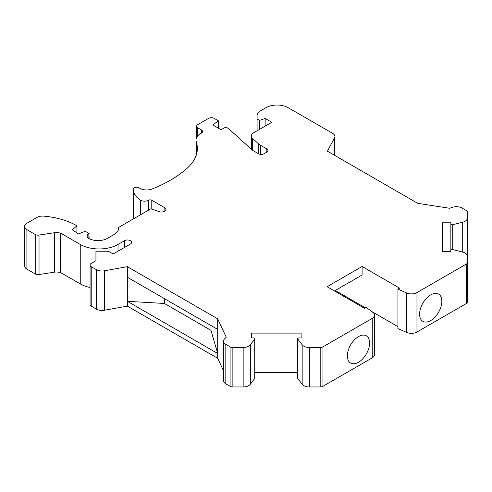 <?xml version="1.0" encoding="UTF-8"?>
<svg xmlns="http://www.w3.org/2000/svg" width="492" height="492" viewBox="0 0 492 492"><rect width="100%" height="100%" fill="white"/><g stroke="black" fill="none" stroke-linecap="round" stroke-linejoin="round"><path stroke-width="0.74" d="M450.856 224.008L450.856 222.796L442.449 222.796L442.449 251.492L450.856 251.492L450.856 224.008A1.335 0.769 0 0 0 452.732 224.715L462.701 222.187A7.86 4.539 0 0 0 467.4 218.03L467.4 212.095A3.93 2.269 0 0 0 466.25 210.496L461.988 208.03A7.86 4.539 0 0 0 452.499 207.31L449.62 208.27L417.739 203.337L327.377 151.167L334.566 137.908A7.86 4.539 0 0 0 334.923 136.555A7.86 4.539 0 0 0 332.623 133.344L288.201 107.699A15.719 9.071 0 0 0 265.975 107.699L260.539 110.835A11.79 6.808 0 0 0 257.082 115.651L257.082 118.929L259.585 120.368L265.139 118.443L271.805 122.293L253.626 132.791A7.86 4.539 0 0 0 251.326 136.001A7.86 4.539 0 0 0 252.556 138.436L258.485 143.812A15.719 9.071 0 0 0 260.625 145.349L266.805 148.922A3.93 2.269 0 0 1 267.955 150.527A3.93 2.269 0 0 1 266.805 152.126L264.032 153.732A3.93 2.269 0 0 1 258.472 153.732L253.718 150.989A15.719 9.071 0 0 1 251.578 149.451L228.608 128.627L225.828 127.028L221.105 129.753L212.772 124.943L218.466 120.847L218.466 128.227M90.067 287.5A26.716 15.424 180 0 1 80.245 283.902L61.961 273.343L61.961 233.885L80.245 244.444A26.716 15.424 180 0 0 118.031 244.444L124.556 240.674A4.127 2.38 0 0 1 129.052 240.157A4.127 2.38 0 0 1 131.604 242.353A4.127 2.38 0 0 1 130.392 244.038L113.166 253.983L109.538 251.892A3.93 2.269 0 0 0 106.764 251.227L95.94 251.227L95.94 260.723L91.217 263.448A3.93 2.269 0 0 0 90.067 265.053A3.93 2.269 0 0 0 91.217 266.658L96.469 269.69A7.86 4.539 0 0 0 104.372 270.809L127.336 266.658L127.336 277.242L217.704 329.419L217.704 318.828L226.246 337.235L224.58 338.896A7.86 4.539 0 0 0 223.528 341.165A7.86 4.539 0 0 0 225.828 344.375L230.096 346.835A3.93 2.269 0 0 0 232.87 347.5L243.153 347.5A7.86 4.539 0 0 0 250.342 344.787L254.727 339.031A1.335 0.769 0 0 0 254.838 338.724A1.335 0.769 0 0 0 253.503 337.949L251.4 337.949L251.4 333.096L251.4 337.949M210.982 325.538L210.982 330.347L217.704 353.477L217.704 329.419M223.528 370.845L217.704 358.287L217.704 353.477L127.336 301.307L164.426 303.472L210.982 330.347M164.426 303.472L164.426 298.656M218.466 120.847L214.161 118.363A3.93 2.269 0 0 0 208.602 118.363L197.766 124.617A3.93 2.269 0 0 0 196.615 126.223A3.93 2.269 0 0 0 197.766 127.828L201.376 129.913A3.93 2.269 0 0 1 202.532 131.518A3.93 2.269 0 0 1 201.376 133.123L200.601 133.572A15.719 9.071 0 0 0 195.994 139.986A15.719 9.071 0 0 0 196.271 141.665A62.865 36.297 0 0 1 197.353 148.387A62.865 36.297 0 0 1 187.415 167.975A127.305 73.499 0 0 1 151.973 189.033A9.428 5.443 0 0 1 139.236 187.889A3.143 1.814 0 0 0 135.829 187.274A3.143 1.814 0 0 0 133.621 188.891A26.322 15.197 0 0 0 133.572 189.869A26.322 15.197 0 0 0 140.515 200.152A5.498 3.173 0 0 0 148.455 200.25A2.355 1.359 0 0 1 151.788 200.25L164.845 207.79A3.93 2.269 0 0 1 165.995 209.395A3.93 2.269 0 0 1 164.845 210.994L164.217 211.357A3.93 2.269 0 0 1 159.476 211.72L150.816 208.829L118.584 227.439L118.584 228.891A15.719 9.071 180 0 1 114.033 234.555L107.471 238.343A13.358 7.712 180 0 1 89.089 238.626A5.892 3.401 180 0 1 87.139 236.098A5.892 3.401 180 0 1 88.867 233.688L89.138 238.651M89.138 233.534L85.245 231.289L78.437 233.934L72.324 229.764L76.912 225.834L75.799 225.195A58.671 33.874 180 0 0 43.936 216.148A7.86 4.539 180 0 0 37.041 217.415L26.9 223.27A7.86 4.539 0 0 0 24.6 226.474A7.86 4.539 0 0 0 26.9 229.684L35.239 234.493A3.93 2.269 0 0 0 39.034 235.084L54.372 232.71A7.86 4.539 0 0 1 60.528 233.233L61.961 233.885M76.912 225.834L76.912 232.894M297.666 338.724A1.335 0.769 0 0 0 297.777 339.031L302.162 344.787A7.86 4.539 0 0 0 309.357 347.5L320.187 347.5A3.93 2.269 0 0 0 322.967 346.835L372.253 318.379A7.86 4.539 0 0 0 374.553 315.175L374.553 354.634A7.86 4.539 0 0 1 372.253 357.844L322.967 386.294A3.93 2.269 0 0 1 320.187 386.958L309.357 386.958A7.86 4.539 0 0 1 302.162 384.246L297.777 378.489A1.335 0.769 0 0 1 297.666 378.182L297.666 338.724A1.335 0.769 0 0 1 299.001 337.949L301.104 337.949L301.104 333.096L251.4 333.096M301.104 337.949L301.104 333.096M127.336 266.658L217.704 318.828M24.6 226.474L24.6 265.938A7.86 4.539 0 0 0 26.9 269.142L26.9 229.684M61.961 273.343L60.528 272.691A7.86 4.539 0 0 0 54.372 272.168L39.034 274.542A3.93 2.269 0 0 1 35.239 273.958L26.9 269.142M60.528 272.691L60.528 233.233M265.139 126.143L265.139 118.443M259.585 120.368L259.585 129.353M257.082 118.929L257.082 130.798M127.336 277.242L127.336 306.116L104.372 310.267A7.86 4.539 0 0 1 96.469 309.148L91.217 306.116L91.217 266.658M217.704 358.287L127.336 306.116M223.528 341.165L223.528 380.623A7.86 4.539 0 0 0 225.828 383.834L225.828 344.375M254.838 338.724L254.838 378.182A1.335 0.769 0 0 1 254.727 378.489L250.342 384.246A7.86 4.539 0 0 1 243.153 386.958L232.87 386.958A3.93 2.269 0 0 1 230.096 386.294L225.828 383.834M442.449 251.492L442.449 222.796M334.462 290.957L362.1 274.997L362.1 266.498L399.609 288.152L397.942 289.112L406.626 292.961A7.86 4.539 0 0 0 416.964 292.568L466.25 264.112A3.93 2.269 0 0 0 467.4 262.507L467.4 256.252A7.86 4.539 0 0 0 462.701 252.101L452.732 249.573A1.335 0.769 0 0 0 450.856 250.274L450.856 251.492L450.856 250.274M467.4 262.507L467.4 301.971A3.93 2.269 0 0 1 466.25 303.576L416.964 332.026L416.964 292.568M441.841 301.307A15.719 9.071 -60 0 1 434.977 317.119A15.719 9.071 -60 0 1 422.868 321.331A15.719 9.071 -60 0 1 422.868 303.183A15.719 9.071 -60 0 1 438.587 294.111A15.719 9.071 -60 0 1 441.841 301.307M374.553 315.175A7.86 4.539 0 0 0 372.93 312.414L366.269 307.402L364.603 308.361L327.094 286.707L362.1 266.498M397.942 289.112L397.942 328.576L406.626 332.42A7.86 4.539 0 0 0 416.964 332.026M397.942 326.651L371.774 311.541M365.439 307.881L335.292 290.477M254.838 372.555L297.666 372.555M90.067 265.053L90.067 304.511A3.93 2.269 0 0 0 91.217 306.116M347.377 355.839A15.719 9.071 120 0 0 350.63 363.034A15.719 9.071 120 0 0 366.349 353.963A15.719 9.071 120 0 0 366.349 335.815A15.719 9.071 120 0 0 354.24 340.027A15.719 9.071 120 0 0 347.377 355.839M467.4 257.488L467.4 218.03M197.766 135.804L197.766 127.828M201.376 133.123L201.376 129.913M196.271 155.109L196.271 141.665M140.515 214.776L140.515 200.152M148.455 210.195L148.455 200.25M151.788 209.155L151.788 200.25M164.845 210.994L164.845 207.79M252.556 150.238L252.556 138.436M266.805 152.126L266.805 148.922M260.625 154.371L260.625 145.349M80.245 244.444L80.245 283.902M35.239 273.958L35.239 234.493M39.034 274.542L39.034 235.084M54.372 272.168L54.372 232.71M124.556 247.408L124.556 240.674M118.031 244.444L118.031 251.178M96.469 309.148L96.469 269.69M104.372 310.267L104.372 270.809M230.096 386.294L230.096 346.835M232.87 386.958L232.87 347.5M243.153 386.958L243.153 347.5M250.342 384.246L250.342 344.787M254.727 378.489L254.727 339.031M88.867 233.688L88.867 238.503M466.25 303.576L466.25 264.112M297.777 378.489L297.777 339.031M302.162 384.246L302.162 344.787M309.357 386.958L309.357 347.5M320.187 386.958L320.187 347.5M322.967 386.294L322.967 346.835M372.253 357.844L372.253 318.379M406.626 332.42L406.626 292.961M334.566 155.318L334.566 137.908M258.485 153.738L258.485 143.812M452.732 249.573L452.732 224.715M462.701 252.101L462.701 222.187M196.615 137.465L196.615 126.223M195.994 155.896L195.994 139.986M133.572 218.786L133.572 189.869M251.326 149.217L251.326 136.001M334.923 155.527L334.923 136.555"/></g></svg>
